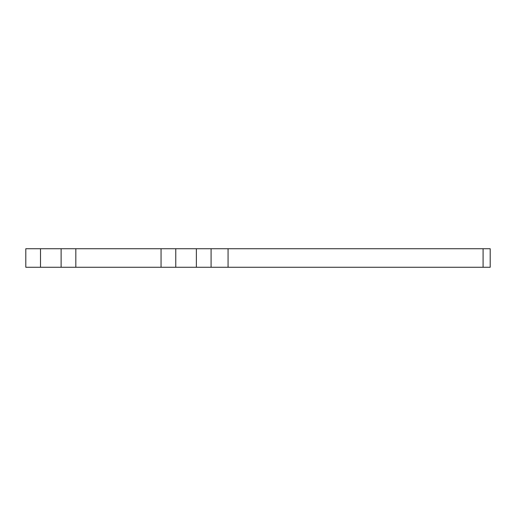 <?xml version="1.0" encoding="UTF-8"?>
<svg xmlns="http://www.w3.org/2000/svg" width="516" height="516" viewBox="0 0 516 516"><rect width="100%" height="100%" fill="white"/><g stroke="black" fill="none" stroke-linecap="round" stroke-linejoin="round"><path stroke-width="0.77" d="M61.12 248.738L75.826 248.738L75.826 267.262L61.12 267.262L61.12 248.738L40.506 248.738L40.506 267.262L25.8 267.262L25.8 248.738L40.506 248.738M61.12 267.262L40.506 267.262M483.086 267.262L483.086 248.738L490.2 248.738L490.2 267.262L161.056 267.262L161.056 248.738L175.763 248.738L175.763 267.262M196.377 267.262L196.377 248.738L175.763 248.738M483.086 248.738L211.083 248.738L211.083 267.262M75.826 267.262L161.056 267.262M75.826 248.738L161.056 248.738M196.377 248.738L211.083 248.738M228.066 267.262L228.066 248.738"/></g></svg>

